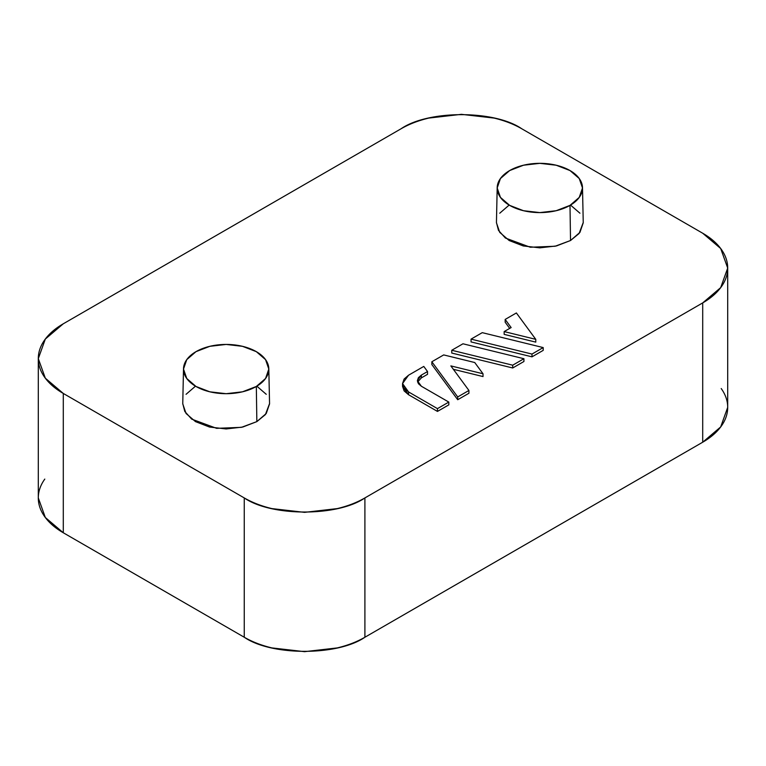<?xml version="1.0" encoding="UTF-8"?>
<svg xmlns="http://www.w3.org/2000/svg" width="766" height="766" viewBox="0 0 766 766"><rect width="100%" height="100%" fill="white"/><g stroke="black" fill="none" stroke-linecap="round" stroke-linejoin="round"><path stroke-width="1.15" d="M721.208 388.534C725.536 394.567 727.7 400.848 727.7 407.378C727.7 413.908 725.536 420.199 721.208 426.231C716.88 432.263 710.714 437.587 702.709 442.212L364.903 637.245L364.903 497.929C337.758 516.715 271.403 516.715 244.258 497.929L63.291 393.446C55.286 388.831 49.12 383.498 44.792 377.466C40.464 371.433 38.3 365.152 38.3 358.622C38.3 352.092 40.464 345.801 44.792 339.769C49.12 333.737 55.286 328.413 63.291 323.788L401.097 128.755C409.092 124.14 418.322 120.578 428.778 118.079L461.419 114.335L494.07 118.079C504.516 120.578 513.747 124.14 521.742 128.755L702.709 233.237C710.714 237.862 716.88 243.186 721.208 249.218C725.536 255.25 727.7 261.541 727.7 268.071C727.7 274.601 725.536 280.883 721.208 286.915C716.88 292.947 710.714 298.28 702.709 302.896L364.903 497.929C356.908 502.544 347.678 506.106 337.222 508.605L304.581 512.358L271.93 508.605C261.484 506.106 252.253 502.544 244.258 497.929L244.258 637.245L63.291 532.763L45.318 517.49L38.3 497.929C38.3 491.399 40.464 485.117 44.792 479.085M457.714 399.728L468.926 393.255L468.926 390.469L457.714 396.941L431.842 361.763L443.696 354.917L474.748 362.529L483.02 373.779L450.858 365.899L468.926 390.469L450.858 365.899L483.02 373.779L474.748 362.529L443.696 354.917L431.842 361.763L457.714 396.941L468.926 390.469L468.926 393.255L457.714 399.728L457.714 396.941L457.714 399.728L431.842 364.549L457.714 399.728M453.357 369.298L483.02 376.566L483.02 373.779L483.02 376.566L453.357 369.298M531.987 356.841L543.199 350.368L543.199 347.582L531.987 354.064L471.052 339.127L482.264 332.655L543.199 347.582L482.264 332.655L471.052 339.127L531.987 354.064L543.199 347.582L543.199 350.368L531.987 356.841L531.987 354.064L531.987 356.841L471.052 341.914L531.987 356.841M496.445 222.791L499.748 232.385L509.151 240.514L523.235 245.943L539.838 247.849L556.451 245.943L570.526 240.514L579.939 232.385L583.242 222.791M579.939 213.207L570.526 205.077M509.151 205.077L499.748 213.207M182.758 403.893L186.061 413.487L195.474 421.616L209.549 427.045L226.161 428.95L242.765 427.045L256.849 421.616L266.252 413.487L269.555 403.893M266.252 394.308L256.849 386.179M195.474 386.179L186.061 394.308M504.162 334.369L535.769 342.124L535.769 339.338L504.162 331.582L511.142 327.561L505.167 319.432L516.38 312.959L535.769 339.338L504.162 331.582L511.142 327.561L505.167 319.432L516.38 312.959L535.769 339.338L535.769 342.124L504.162 334.369L504.162 331.582L504.162 334.369M505.167 322.218L509.696 328.394L505.167 322.218L505.167 319.432L505.167 322.218M512.703 367.977L523.925 361.504L523.925 358.718L512.703 365.19L451.768 350.263L462.98 343.79L523.925 358.718L462.98 343.79L451.768 350.263L512.703 365.19L523.925 358.718L523.925 361.504L512.703 367.977L512.703 365.19L512.703 367.977L451.768 353.049L512.703 367.977M408.546 394.72L437.463 411.419L448.809 404.869L448.809 402.083L437.463 408.632L408.546 391.933L408.546 394.72L402.543 386.361L404.103 390.89L408.546 394.72L408.546 391.933L402.543 383.575L408.546 375.216L423.77 366.426L427.533 371.539L421.367 375.101L421.367 377.887L427.533 374.325L427.533 371.539L423.77 366.426L408.546 375.216L404.103 379.055L402.543 383.575L404.103 388.103L408.546 391.933L437.463 408.632L448.809 402.083L421.367 386.246L448.809 402.083L448.809 404.869L437.463 411.419L437.463 408.632L437.463 411.419L408.546 394.72M421.319 377.916L421.367 375.101L427.533 371.539L427.533 374.325L421.367 377.887L417.585 382.062M727.7 268.071L727.7 407.378L720.682 426.94L702.709 442.212L702.709 302.896L364.903 497.929L364.903 637.245C356.908 641.86 347.678 645.422 337.222 647.921L304.581 651.665L271.93 647.921C261.484 645.422 252.253 641.86 244.258 637.245L244.258 497.929L63.291 393.446L63.291 532.763C55.286 528.138 49.12 522.814 44.792 516.782C40.464 510.75 38.3 504.459 38.3 497.929L38.3 358.622L45.318 339.06L63.291 323.788L401.097 128.755C428.242 109.969 494.597 109.969 521.742 128.755L702.709 233.237L720.682 248.51L727.7 268.071L720.682 287.633L702.709 302.896L702.709 442.212L364.903 637.245C337.758 656.031 271.403 656.031 244.258 637.245L63.291 532.763L63.291 393.446L45.318 378.184L38.3 358.622M497.191 187.66L496.445 222.485L498.475 230.375L505.378 238.025L530.273 247.236L555.12 246.25L570.526 240.514L570 205.384A42.657 24.627 180 0 1 509.677 205.384A42.657 24.627 180 0 1 497.507 190.993A42.657 24.627 180 0 1 534.113 163.56A42.657 24.627 180 0 1 582.045 184.386A42.657 24.627 180 0 1 570 205.384L570.526 240.514L579.096 233.486L583.242 222.485L582.495 187.66M509.677 205.384L500.437 197.389L497.191 187.967L500.437 178.545L509.677 170.55L523.523 165.217L539.838 163.34L556.164 165.217L570 170.55L579.249 178.545L582.495 187.967L579.249 197.389L570 205.384L556.164 210.717L539.838 212.594L523.523 210.717L509.677 205.384M183.505 368.762L182.758 403.586L184.788 411.466L191.701 419.126L216.596 428.338L241.434 427.342L256.849 421.616L256.323 386.476A42.657 24.627 180 0 1 196 386.476A42.657 24.627 180 0 1 183.83 372.094A42.657 24.627 180 0 1 220.426 344.662A42.657 24.627 180 0 1 268.359 365.478A42.657 24.627 180 0 1 256.323 386.476L256.849 421.616L265.409 414.588L269.555 403.586L268.809 368.762M196 386.476L186.751 378.49L183.505 369.068L186.751 359.647L196 351.651L209.836 346.318L226.161 344.441L242.477 346.318L256.323 351.651L265.563 359.647L268.809 369.068L265.563 378.49L256.323 386.476L242.477 391.819L226.161 393.695L209.836 391.819L196 386.476M471.052 341.914L471.052 339.127L471.052 341.914M451.768 353.049L451.768 350.263L451.768 353.049M431.842 364.549L431.842 361.763L431.842 364.549M421.367 386.246L417.374 380.673L421.367 375.101L418.408 377.657L417.374 380.673L418.408 383.689L421.367 386.246M402.543 383.575L402.543 386.361"/></g></svg>
